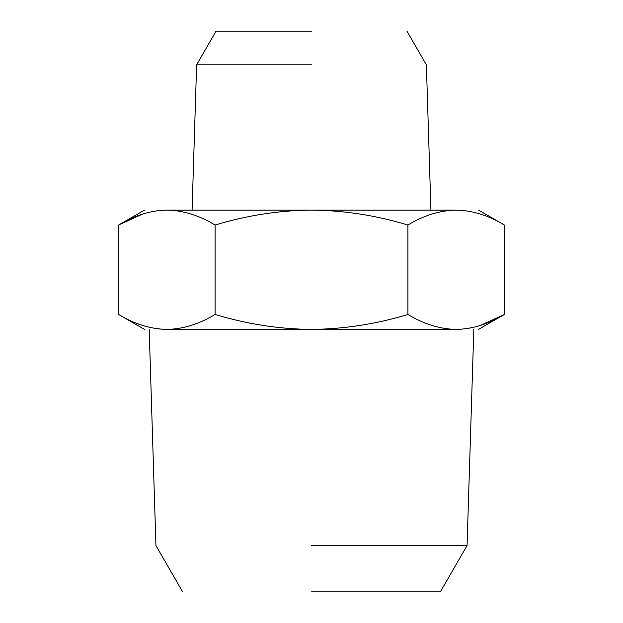 <?xml version="1.0" encoding="UTF-8"?>
<svg xmlns="http://www.w3.org/2000/svg" width="623" height="623" viewBox="0 0 623 623"><rect width="100%" height="100%" fill="white"/><g stroke="black" fill="none" stroke-linecap="round" stroke-linejoin="round"><path stroke-width="0.93" d="M311.5 591.85L440.344 591.85L311.5 591.85M311.5 545.561L467.063 545.561L311.5 545.561M144.481 329.396L118.643 314.475C134.591 324.124 150.665 329.092 166.863 329.396C183.022 329.108 199.087 324.131 215.075 314.475C247.199 324.155 279.338 329.123 311.5 329.396C344.044 329.069 376.191 324.092 407.925 314.475C423.874 324.124 439.947 329.092 456.137 329.396C485.878 329.396 485.878 329.396 456.137 329.396L166.863 329.396C137.122 329.396 137.122 329.396 166.863 329.396L165.383 329.38M165.173 329.372L159.169 328.983M456.137 329.396C472.304 329.108 488.37 324.131 504.357 314.475L480.559 325.354M470.505 327.978L469.851 328.103M311.5 31.15L216.064 31.15L311.5 31.15M118.643 314.475L118.643 225.012L142.441 214.133M152.495 211.516L153.149 211.384M215.075 314.475L215.075 225.012C199.126 215.371 183.053 210.395 166.863 210.099C150.696 210.387 134.63 215.363 118.643 225.012L144.481 210.099M407.925 314.475L407.925 225.012C376.183 215.394 344.044 210.426 311.5 210.099C279.338 210.364 247.191 215.34 215.075 225.012M478.519 329.396L504.357 314.475L504.357 225.012C488.409 215.371 472.335 210.395 456.137 210.099C439.978 210.387 423.913 215.363 407.925 225.012M166.863 210.099C137.122 210.099 137.122 210.099 166.863 210.099L456.137 210.099L463.831 210.504M311.5 64.831L196.619 64.831L311.5 64.831M456.137 210.099C485.878 210.099 485.878 210.099 456.137 210.099M440.344 591.85L467.063 545.561L473.823 329.396M149.177 329.396L155.937 545.561L182.656 591.85M192.079 210.099L196.619 64.831L216.064 31.15M406.936 31.15L426.381 64.831L430.921 210.099M478.519 210.099L504.357 225.012"/></g></svg>
